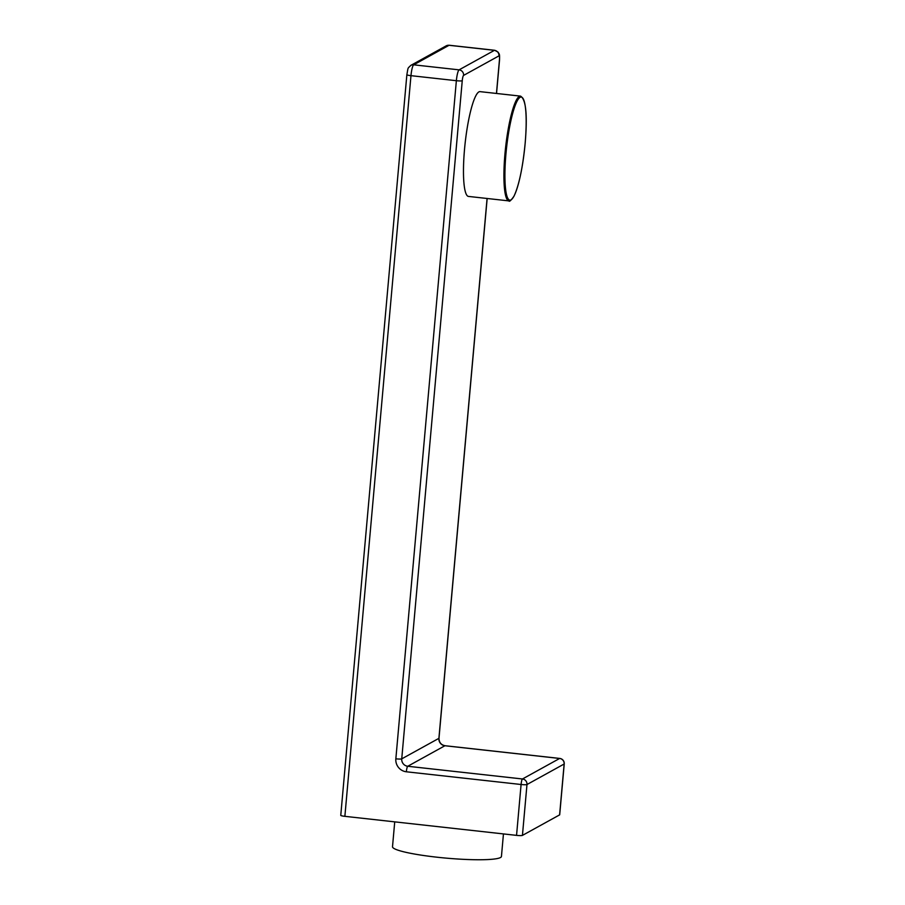 <?xml version="1.0" encoding="UTF-8"?>
<svg xmlns="http://www.w3.org/2000/svg" width="905" height="905" viewBox="0 0 905 905"><rect width="100%" height="100%" fill="white"/><g stroke="black" fill="none" stroke-linecap="round" stroke-linejoin="round"><path stroke-width="1.36" d="M516.551 835.372L521.088 784.499A5.057 0.882 -83.7 0 1 522.468 778.979L407.748 766.264L444.909 745.743L559.641 758.458A5.057 4.944 -118.9 0 1 564.143 764.012A5.057 0.611 -174.9 0 0 564.234 763.911L559.697 814.783A5.057 0.611 -174.9 0 1 559.607 814.885L522.434 835.394A5.057 0.611 -174.9 0 1 516.551 835.372L344.873 816.333A5.057 0.611 -174.9 0 1 340.766 815.371L406.865 74.708A5.057 0.611 -174.9 0 0 410.972 75.669L344.873 816.333M406.356 771.784A5.057 0.882 -83.7 0 1 407.748 766.264A6.742 6.595 61.1 0 1 401.741 758.854L462.251 80.737A5.057 0.611 5.1 0 1 456.369 80.703A9.955 1.731 -83.7 0 1 459.084 69.855L413.698 64.821A9.955 1.731 96.3 0 0 410.972 75.669L456.369 80.703L395.847 758.82A11.81 11.539 61.1 0 0 406.356 771.784L521.088 784.499A5.057 0.611 5.1 0 0 526.981 784.533A5.057 4.944 -118.9 0 0 522.468 778.979L559.641 758.458A5.057 0.882 96.3 0 1 559.754 758.435A5.057 0.882 96.3 0 1 559.856 758.492M480.08 91.643A52.705 9.174 96.3 0 0 464.514 149.416A52.705 9.174 96.3 0 0 468.473 196.419L508.915 200.899A52.705 9.174 -83.7 0 1 504.956 153.895A52.705 9.174 -83.7 0 1 520.533 96.122L480.08 91.643M394.727 821.864L392.51 846.741A54.685 6.573 5.1 0 0 441.595 857.691A54.685 6.573 5.1 0 0 500.488 857.533A54.685 6.573 -174.9 0 0 501.438 856.458L503.452 833.912M522.434 835.394L526.981 784.533L564.143 764.012L559.607 814.885M395.847 758.82A5.057 0.611 5.1 0 0 401.741 758.854L438.902 738.344A6.742 6.595 -118.9 0 0 444.909 745.743A5.057 0.882 96.3 0 1 445.022 745.72L559.754 758.435A5.057 5.057 0 0 1 564.234 763.911M462.251 80.737A4.887 0.848 -83.7 0 1 463.598 75.398L498.949 55.884A4.887 0.848 -83.7 0 1 499.424 60.216L496.46 93.464M446.154 45.872L410.802 65.386A5.057 4.944 -118.9 0 1 413.698 64.821L449.05 45.295A5.057 4.944 -118.9 0 0 446.154 45.872L449.265 45.25A9.955 1.731 96.3 0 0 449.05 45.295L494.447 50.329L459.084 69.855A5.057 4.944 61.1 0 1 463.598 75.398M487.082 198.478L438.902 738.344A5.057 0.611 -174.9 0 0 438.993 738.242C439.049 742.394 441.063 744.883 445.022 745.72A5.057 0.882 96.3 0 1 445.124 745.765M449.265 45.25L494.662 50.284A9.955 1.731 -83.7 0 0 494.447 50.329A5.057 4.944 61.1 0 1 498.949 55.884M494.662 50.284L498.123 52.162C499.232 54.549 499.786 53.022 499.515 60.126A5.057 0.611 -174.9 0 1 499.424 60.216M525.149 143.307A51.868 9.027 -83.7 0 1 510.974 199.892A51.868 9.027 -83.7 0 1 505.94 153.907A51.868 9.027 -83.7 0 1 520.126 97.321A51.868 9.027 -83.7 0 1 525.149 143.307M410.802 65.386C407.499 68.882 408.336 66.438 406.865 74.708M499.515 60.126L496.54 93.464M487.162 198.489L438.993 738.242M520.533 96.122C526.009 99.358 527.558 115.082 525.16 143.284C522.785 167.448 519.085 185.05 514.051 196.091C510.986 200.48 509.277 202.075 508.915 200.899"/></g></svg>
